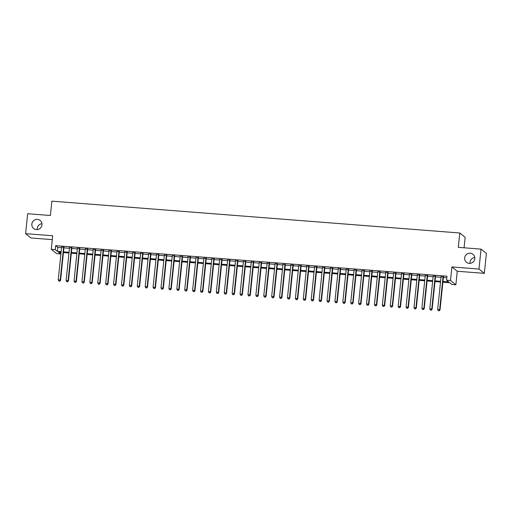 <?xml version="1.0" encoding="UTF-8"?>
<svg xmlns="http://www.w3.org/2000/svg" width="512" height="512" viewBox="0 0 512 512"><rect width="100%" height="100%" fill="white"/><g stroke="black" fill="none" stroke-linecap="round" stroke-linejoin="round"><path stroke-width="0.77" d="M37.222 229.587A5.171 5.03 128.8 0 1 41.952 223.706M41.965 224.89A5.171 5.03 128.8 0 1 33.67 228.525A5.171 5.03 128.8 0 1 34.982 219.808A5.171 5.03 128.8 0 1 41.965 224.89M470.048 263.379A5.171 5.03 128.8 0 1 474.778 257.498M474.79 258.682A5.171 5.03 128.8 0 1 466.496 262.317A5.171 5.03 128.8 0 1 467.808 253.6A5.171 5.03 128.8 0 1 474.79 258.682M60.749 252.371L60.589 253.939L56.634 253.626L51.277 249.318L55.226 249.626L57.402 251.373L61.139 251.667M464.07 247.802L465.152 237.312L459.795 232.998L51.872 201.152L50.387 215.501L27.661 213.728L25.6 233.658L30.963 237.965L52.275 239.629M459.795 232.998L458.31 247.347L481.037 249.126L486.4 253.434L484.339 273.357L478.982 269.05L451.904 266.938L450.502 280.486L455.866 284.794L451.91 284.486L449.741 282.739L442.893 282.208M451.904 266.938L457.267 271.245L484.339 273.357M457.267 271.245L455.866 284.794M481.037 249.126L478.982 269.05M63.968 247.315L61.606 247.136M71.878 247.936L69.51 247.75M79.782 248.55L77.414 248.365M87.686 249.171L85.318 248.986M95.59 249.786L93.229 249.6M103.501 250.406L101.133 250.221M111.405 251.021L109.037 250.835M119.309 251.635L116.941 251.456M127.213 252.256L124.851 252.07M135.117 252.87L132.755 252.691M143.027 253.491L140.659 253.306M150.931 254.106L148.563 253.92M158.835 254.726L156.474 254.541M166.739 255.341L164.378 255.155M174.65 255.962L172.282 255.776M182.554 256.576L180.186 256.39M190.458 257.19L188.096 257.011M198.362 257.811L196 257.626M206.272 258.426L203.904 258.24M214.176 259.046L211.808 258.861M222.08 259.661L219.712 259.475M229.984 260.282L227.622 260.096M237.894 260.896L235.526 260.71M245.798 261.51L243.43 261.331M253.702 262.131L251.334 261.946M261.606 262.746L259.245 262.56M269.51 263.366L267.149 263.181M277.421 263.981L275.053 263.795M285.325 264.602L282.957 264.416M293.229 265.216L290.867 265.03M301.133 265.837L298.771 265.651M309.043 266.451L306.675 266.266M316.947 267.066L314.579 266.886M324.851 267.686L322.483 267.501M332.755 268.301L330.394 268.115M340.666 268.922L338.298 268.736M348.57 269.536L346.202 269.35M356.474 270.157L354.106 269.971M364.378 270.771L362.016 270.586M372.282 271.386L369.92 271.206M380.192 272.006L377.824 271.821M388.096 272.621L385.728 272.435M396 273.242L393.638 273.056M403.904 273.856L401.542 273.67M411.814 274.477L409.446 274.291M419.718 275.091L417.35 274.906M427.622 275.712L425.261 275.526M435.526 276.326L433.165 276.141M442.963 281.478L448.723 281.926L446.554 280.179L446.963 276.192L55.642 245.645L57.811 247.392L61.549 247.68M63.917 247.866L69.453 248.301M71.821 248.48L77.357 248.915M79.725 249.101L85.267 249.53M87.629 249.715L93.171 250.15M95.533 250.336L101.075 250.765M103.443 250.95L108.979 251.386M111.347 251.571L116.89 252M119.251 252.186L124.794 252.621M127.155 252.8L132.698 253.235M135.066 253.421L140.602 253.85M142.97 254.035L148.512 254.47M150.874 254.656L156.416 255.085M158.778 255.27L164.32 255.706M166.688 255.891L172.224 256.32M174.592 256.506L180.128 256.941M182.496 257.126L188.038 257.555M190.4 257.741L195.942 258.176M198.31 258.355L203.846 258.79M206.214 258.976L211.75 259.405M214.118 259.59L219.661 260.026M222.022 260.211L227.565 260.64M229.926 260.826L235.469 261.261M237.837 261.446L243.373 261.875M245.741 262.061L251.283 262.496M253.645 262.675L259.187 263.11M261.549 263.296L267.091 263.725M269.459 263.91L274.995 264.346M277.363 264.531L282.899 264.96M285.267 265.146L290.81 265.581M293.171 265.766L298.714 266.195M301.082 266.381L306.618 266.816M308.986 267.002L314.522 267.43M316.89 267.616L322.432 268.051M324.794 268.23L330.336 268.666M332.698 268.851L338.24 269.28M340.608 269.466L346.144 269.901M348.512 270.086L354.054 270.515M356.416 270.701L361.958 271.136M364.32 271.322L369.862 271.75M372.23 271.936L377.766 272.371M380.134 272.55L385.677 272.986M388.038 273.171L393.581 273.6M395.942 273.786L401.485 274.221M403.853 274.406L409.389 274.835M411.757 275.021L417.293 275.456M419.661 275.642L425.203 276.07M427.565 276.256L433.107 276.691M435.475 276.87L441.011 277.306M443.379 277.491L446.803 277.76M443.437 276.941L441.069 276.762M51.277 249.318L52.678 235.77L25.6 233.658M55.642 245.645L55.226 249.626M446.554 280.179L450.502 280.486M61.062 252.397L58.419 252.192L60.589 253.939M440.525 282.022L434.982 281.587M432.621 281.402L427.078 280.973M424.717 280.787L419.174 280.352M416.806 280.173L411.27 279.738M408.902 279.552L403.36 279.123M400.998 278.938L395.456 278.502M393.094 278.317L387.552 277.888M385.184 277.702L379.648 277.267M377.28 277.082L371.744 276.653M369.376 276.467L363.834 276.032M361.472 275.846L355.93 275.418M353.562 275.232L348.026 274.797M345.658 274.618L340.122 274.182M337.754 273.997L332.211 273.568M329.85 273.382L324.307 272.947M321.946 272.762L316.403 272.333M314.035 272.147L308.499 271.712M306.131 271.526L300.589 271.098M298.227 270.912L292.685 270.477M290.323 270.298L284.781 269.862M282.413 269.677L276.877 269.248M274.509 269.062L268.966 268.627M266.605 268.442L261.062 268.013M258.701 267.827L253.158 267.392M250.79 267.206L245.254 266.778M242.886 266.592L237.35 266.157M234.982 265.978L229.44 265.542M227.078 265.357L221.536 264.922M219.168 264.742L213.632 264.307M211.264 264.122L205.728 263.693M203.36 263.507L197.818 263.072M195.456 262.886L189.914 262.458M187.552 262.272L182.01 261.837M179.642 261.651L174.106 261.222M171.738 261.037L166.195 260.602M163.834 260.422L158.291 259.987M155.93 259.802L150.387 259.373M148.019 259.187L142.483 258.752M140.115 258.566L134.579 258.138M132.211 257.952L126.669 257.517M124.307 257.331L118.765 256.902M116.397 256.717L110.861 256.282M108.493 256.102L102.957 255.667M100.589 255.482L95.046 255.053M92.685 254.867L87.142 254.432M84.774 254.246L79.238 253.818M76.87 253.632L71.334 253.197M68.966 253.011L63.424 252.582M63.501 251.853L69.043 252.282M71.405 252.467L76.947 252.902M79.315 253.088L84.851 253.517M87.219 253.702L92.762 254.138M95.123 254.317L100.666 254.752M103.027 254.938L108.57 255.366M110.938 255.552L116.474 255.987M118.842 256.173L124.378 256.602M126.746 256.787L132.288 257.222M134.65 257.408L140.192 257.837M142.56 258.022L148.096 258.458M150.464 258.643L156 259.072M158.368 259.258L163.91 259.693M166.272 259.872L171.814 260.307M174.176 260.493L179.718 260.922M182.086 261.107L187.622 261.542M189.99 261.728L195.533 262.157M197.894 262.342L203.437 262.778M205.798 262.963L211.341 263.392M213.709 263.578L219.245 264.013M221.613 264.192L227.149 264.627M229.517 264.813L235.059 265.242M237.421 265.427L242.963 265.862M245.331 266.048L250.867 266.477M253.235 266.662L258.771 267.098M261.139 267.283L266.682 267.712M269.043 267.898L274.586 268.333M276.954 268.518L282.49 268.947M284.858 269.133L290.394 269.568M292.762 269.747L298.304 270.182M300.666 270.368L306.208 270.797M308.57 270.982L314.112 271.418M316.48 271.603L322.016 272.032M324.384 272.218L329.926 272.653M332.288 272.838L337.83 273.267M340.192 273.453L345.734 273.888M348.102 274.067L353.638 274.502M356.006 274.688L361.542 275.117M363.91 275.302L369.453 275.738M371.814 275.923L377.357 276.352M379.725 276.538L385.261 276.973M387.629 277.158L393.165 277.587M395.533 277.773L401.075 278.208M403.437 278.387L408.979 278.822M411.341 279.008L416.883 279.443M419.251 279.622L424.787 280.058M427.155 280.243L432.698 280.672M435.059 280.858L440.602 281.293M57.811 247.392L57.402 251.373M443.072 276.653L439.661 309.651L437.683 309.498L441.094 276.499M443.462 276.685L440.026 309.946L439.661 309.651L439.072 310.733L438.278 310.669L439.072 310.733M439.213 310.848L440.026 309.946M437.683 309.498L438.278 310.669M435.168 276.032L431.757 309.037L429.779 308.883L433.19 275.878M435.558 276.064L432.122 309.325L431.757 309.037L431.168 310.112L430.374 310.048L431.168 310.112M431.309 310.227L432.122 309.325M429.779 308.883L430.374 310.048M427.264 275.418L423.853 308.416L421.875 308.262L425.286 275.264M427.648 275.45L424.211 308.71L423.853 308.416L423.258 309.498L422.47 309.434L423.258 309.498M423.405 309.613L424.211 308.71M421.875 308.262L422.47 309.434M419.354 274.803L415.942 307.802L413.971 307.648L417.376 274.643M419.744 274.829L416.307 308.09L415.942 307.802L415.354 308.877L414.566 308.819L415.354 308.877M415.501 308.992L416.307 308.09M413.971 307.648L414.566 308.819M411.45 274.182L408.038 307.181L406.061 307.027L409.472 274.029M411.84 274.214L408.403 307.475L408.038 307.181L407.45 308.262L406.656 308.198L407.45 308.262M407.59 308.378L408.403 307.475M406.061 307.027L406.656 308.198M403.546 273.568L400.134 306.566L398.157 306.413L401.568 273.414M403.936 273.594L400.499 306.854L400.134 306.566L399.546 307.642L398.752 307.584L399.546 307.642M399.686 307.763L400.499 306.854M398.157 306.413L398.752 307.584M395.642 272.947L392.23 305.952L390.253 305.792L393.664 272.794M396.026 272.979L392.589 306.24L392.23 305.952L391.635 307.027L390.848 306.963L391.635 307.027M391.782 307.142L392.589 306.24M390.253 305.792L390.848 306.963M387.731 272.333L384.326 305.331L382.349 305.178L385.76 272.179M388.122 272.365L384.685 305.626L384.326 305.331L383.731 306.406L382.944 306.349L383.731 306.406M383.878 306.528L384.685 305.626M382.349 305.178L382.944 306.349M379.827 271.712L376.416 304.717L374.438 304.563L377.85 271.558M380.218 271.744L376.781 305.005L376.416 304.717L375.827 305.792L375.034 305.728L375.827 305.792M375.974 305.907L376.781 305.005M374.438 304.563L375.034 305.728M371.923 271.098L368.512 304.096L366.534 303.942L369.946 270.944M372.314 271.13L368.877 304.39L368.512 304.096L367.923 305.178L367.13 305.114L367.923 305.178M368.064 305.293L368.877 304.39M366.534 303.942L367.13 305.114M364.019 270.483L360.608 303.482L358.63 303.328L362.042 270.323M364.403 270.509L360.966 303.77L360.608 303.482L360.013 304.557L359.226 304.499L360.013 304.557M360.16 304.672L360.966 303.77M358.63 303.328L359.226 304.499M356.109 269.862L352.704 302.861L350.726 302.707L354.138 269.709M356.499 269.894L353.062 303.155L352.704 302.861L352.109 303.942L351.322 303.878L352.109 303.942M352.256 304.058L353.062 303.155M350.726 302.707L351.322 303.878M348.205 269.248L344.794 302.246L342.822 302.093L346.227 269.094M348.595 269.274L345.158 302.534L344.794 302.246L344.205 303.322L343.411 303.264L344.205 303.322M344.352 303.437L345.158 302.534M342.822 302.093L343.411 303.264M340.301 268.627L336.89 301.632L334.912 301.472L338.323 268.474M340.691 268.659L337.254 301.92L336.89 301.632L336.301 302.707L335.507 302.643L336.301 302.707M336.442 302.822L337.254 301.92M334.912 301.472L335.507 302.643M332.397 268.013L328.986 301.011L327.008 300.858L330.419 267.859M332.787 268.045L329.344 301.306L328.986 301.011L328.39 302.086L327.603 302.029L328.39 302.086M328.538 302.208L329.344 301.306M327.008 300.858L327.603 302.029M324.493 267.392L321.082 300.397L319.104 300.243L322.515 267.238M324.877 267.424L321.44 300.685L321.082 300.397L320.486 301.472L319.699 301.408L320.486 301.472M320.634 301.587L321.44 300.685M319.104 300.243L319.699 301.408M316.582 266.778L313.171 299.776L311.2 299.622L314.605 266.624M316.973 266.81L313.536 300.07L313.171 299.776L312.582 300.858L311.789 300.794L312.582 300.858M312.73 300.973L313.536 300.07M311.2 299.622L311.789 300.794M308.678 266.157L305.267 299.162L303.29 299.008L306.701 266.003M309.069 266.189L305.632 299.45L305.267 299.162L304.678 300.237L303.885 300.173L304.678 300.237M304.819 300.352L305.632 299.45M303.29 299.008L303.885 300.173M300.774 265.542L297.363 298.541L295.386 298.387L298.797 265.389M301.165 265.574L297.728 298.835L297.363 298.541L296.774 299.622L295.981 299.558L296.774 299.622M296.915 299.738L297.728 298.835M295.386 298.387L295.981 299.558M292.87 264.928L289.459 297.926L287.482 297.773L290.893 264.774M293.254 264.954L289.818 298.214L289.459 297.926L288.864 299.002L288.077 298.944L288.864 299.002M289.011 299.117L289.818 298.214M287.482 297.773L288.077 298.944M284.96 264.307L281.549 297.306L279.578 297.152L282.989 264.154M285.35 264.339L281.914 297.6L281.549 297.306L280.96 298.387L280.173 298.323L280.96 298.387M281.107 298.502L281.914 297.6M279.578 297.152L280.173 298.323M277.056 263.693L273.645 296.691L271.667 296.538L275.078 263.539M277.446 263.718L274.01 296.986L273.645 296.691L273.056 297.766L272.262 297.709L273.056 297.766M273.197 297.888L274.01 296.986M271.667 296.538L272.262 297.709M269.152 263.072L265.741 296.077L263.763 295.917L267.174 262.918M269.542 263.104L266.106 296.365L265.741 296.077L265.152 297.152L264.358 297.088L265.152 297.152M265.293 297.267L266.106 296.365M263.763 295.917L264.358 297.088M261.248 262.458L257.837 295.456L255.859 295.302L259.27 262.304M261.632 262.49L258.195 295.75L257.837 295.456L257.242 296.531L256.454 296.474L257.242 296.531M257.389 296.653L258.195 295.75M255.859 295.302L256.454 296.474M253.338 261.837L249.933 294.842L247.955 294.688L251.366 261.683M253.728 261.869L250.291 295.13L249.933 294.842L249.338 295.917L248.55 295.853L249.338 295.917M249.485 296.032L250.291 295.13M247.955 294.688L248.55 295.853M245.434 261.222L242.022 294.221L240.051 294.067L243.456 261.069M245.824 261.254L242.387 294.515L242.022 294.221L241.434 295.302L240.64 295.238L241.434 295.302M241.581 295.418L242.387 294.515M240.051 294.067L240.64 295.238M237.53 260.608L234.118 293.606L232.141 293.453L235.552 260.448M237.92 260.634L234.483 293.894L234.118 293.606L233.53 294.682L232.736 294.624L233.53 294.682M233.67 294.797L234.483 293.894M232.141 293.453L232.736 294.624M229.626 259.987L226.214 292.986L224.237 292.832L227.648 259.834M230.016 260.019L226.573 293.28L226.214 292.986L225.619 294.067L224.832 294.003L225.619 294.067M225.766 294.182L226.573 293.28M224.237 292.832L224.832 294.003M221.715 259.373L218.31 292.371L216.333 292.218L219.744 259.219M222.106 259.398L218.669 292.659L218.31 292.371L217.715 293.446L216.928 293.389L217.715 293.446M217.862 293.562L218.669 292.659M216.333 292.218L216.928 293.389M213.811 258.752L210.4 291.757L208.429 291.597L211.834 258.598M214.202 258.784L210.765 292.045L210.4 291.757L209.811 292.832L209.018 292.768L209.811 292.832M209.958 292.947L210.765 292.045M208.429 291.597L209.018 292.768M205.907 258.138L202.496 291.136L200.518 290.982L203.93 257.984M206.298 258.17L202.861 291.43L202.496 291.136L201.907 292.211L201.114 292.154L201.907 292.211M202.048 292.333L202.861 291.43M200.518 290.982L201.114 292.154M198.003 257.517L194.592 290.522L192.614 290.368L196.026 257.363M198.394 257.549L194.957 290.81L194.592 290.522L194.003 291.597L193.21 291.533L194.003 291.597M194.144 291.712L194.957 290.81M192.614 290.368L193.21 291.533M190.099 256.902L186.688 289.901L184.71 289.747L188.122 256.749M190.483 256.934L187.046 290.195L186.688 289.901L186.093 290.982L185.306 290.918L186.093 290.982M186.24 291.098L187.046 290.195M184.71 289.747L185.306 290.918M182.189 256.288L178.778 289.286L176.806 289.133L180.211 256.128M182.579 256.314L179.142 289.574L178.778 289.286L178.189 290.362L177.402 290.298L178.189 290.362M178.336 290.477L179.142 289.574M176.806 289.133L177.402 290.298M174.285 255.667L170.874 288.666L168.896 288.512L172.307 255.514M174.675 255.699L171.238 288.96L170.874 288.666L170.285 289.747L169.491 289.683L170.285 289.747M170.426 289.862L171.238 288.96M168.896 288.512L169.491 289.683M166.381 255.053L162.97 288.051L160.992 287.898L164.403 254.899M166.771 255.078L163.334 288.339L162.97 288.051L162.381 289.126L161.587 289.069L162.381 289.126M162.522 289.242L163.334 288.339M160.992 287.898L161.587 289.069M158.477 254.432L155.066 287.43L153.088 287.277L156.499 254.278M158.861 254.464L155.424 287.725L155.066 287.43L154.47 288.512L153.683 288.448L154.47 288.512M154.618 288.627L155.424 287.725M153.088 287.277L153.683 288.448M150.566 253.818L147.162 286.816L145.184 286.662L148.595 253.664M150.957 253.85L147.52 287.11L147.162 286.816L146.566 287.891L145.779 287.834L146.566 287.891M146.714 288.013L147.52 287.11M145.184 286.662L145.779 287.834M142.662 253.197L139.251 286.202L137.274 286.042L140.685 253.043M143.053 253.229L139.616 286.49L139.251 286.202L138.662 287.277L137.869 287.213L138.662 287.277M138.81 287.392L139.616 286.49M137.274 286.042L137.869 287.213M134.758 252.582L131.347 285.581L129.37 285.427L132.781 252.429M135.149 252.614L131.712 285.875L131.347 285.581L130.758 286.656L129.965 286.598L130.758 286.656M130.899 286.778L131.712 285.875M129.37 285.427L129.965 286.598M126.854 251.962L123.443 284.966L121.466 284.813L124.877 251.808M127.238 251.994L123.802 285.254L123.443 284.966L122.848 286.042L122.061 285.978L122.848 286.042M122.995 286.157L123.802 285.254M121.466 284.813L122.061 285.978M118.944 251.347L115.539 284.346L113.562 284.192L116.973 251.194M119.334 251.379L115.898 284.64L115.539 284.346L114.944 285.427L114.157 285.363L114.944 285.427M115.091 285.542L115.898 284.64M113.562 284.192L114.157 285.363M111.04 250.733L107.629 283.731L105.658 283.578L109.062 250.573M111.43 250.758L107.994 284.019L107.629 283.731L107.04 284.806L106.246 284.749L107.04 284.806M107.187 284.922L107.994 284.019M105.658 283.578L106.246 284.749M103.136 250.112L99.725 283.11L97.747 282.957L101.158 249.958M103.526 250.144L100.09 283.405L99.725 283.11L99.136 284.192L98.342 284.128L99.136 284.192M99.277 284.307L100.09 283.405M97.747 282.957L98.342 284.128M95.232 249.498L91.821 282.496L89.843 282.342L93.254 249.344M95.622 249.523L92.179 282.784L91.821 282.496L91.226 283.571L90.438 283.514L91.226 283.571M91.373 283.693L92.179 282.784M89.843 282.342L90.438 283.514M87.322 248.877L83.917 281.882L81.939 281.722L85.35 248.723M87.712 248.909L84.275 282.17L83.917 281.882L83.322 282.957L82.534 282.893L83.322 282.957M83.469 283.072L84.275 282.17M81.939 281.722L82.534 282.893M79.418 248.262L76.006 281.261L74.035 281.107L77.44 248.109M79.808 248.294L76.371 281.555L76.006 281.261L75.418 282.336L74.624 282.278L75.418 282.336M75.565 282.458L76.371 281.555M74.035 281.107L74.624 282.278M71.514 247.642L68.102 280.646L66.125 280.493L69.536 247.488M71.904 247.674L68.467 280.934L68.102 280.646L67.514 281.722L66.72 281.658L67.514 281.722M67.654 281.837L68.467 280.934M66.125 280.493L66.72 281.658M63.61 247.027L60.198 280.026L58.221 279.872L61.632 246.874M64 247.059L60.563 280.32L60.198 280.026L59.61 281.107L58.816 281.043L59.61 281.107M59.75 281.222L60.563 280.32M58.221 279.872L58.816 281.043"/></g></svg>
